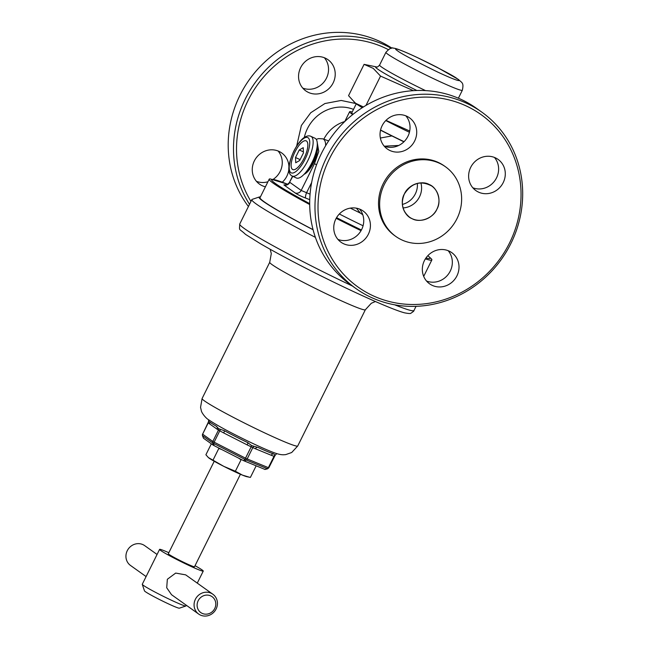 <?xml version="1.0" encoding="UTF-8"?>
<svg xmlns="http://www.w3.org/2000/svg" width="648" height="648" viewBox="0 0 648 648"><rect width="100%" height="100%" fill="white"/><g stroke="black" fill="none" stroke-linecap="round" stroke-linejoin="round"><path stroke-width="0.97" d="M208.956 421.532L208.51 420.682A37.787 2.228 26.4 0 0 208.502 420.698A37.787 2.228 26.4 0 0 210.252 422.423A37.787 2.228 26.4 0 0 216.132 426.109L216.464 426.303M315.406 237.362A97.265 5.735 -153.6 0 1 256.341 204.055A97.265 5.735 -153.6 0 1 251.845 199.608A97.265 5.735 -153.6 0 1 252.153 199.382L259.322 196.984A91.903 5.419 -153.6 0 1 260.383 196.935M313.097 229.773A91.903 5.419 -153.6 0 1 263.282 201.398A91.903 5.419 -153.6 0 1 259.322 196.984M216.132 426.109L218.684 428.717L224.338 430.701A37.787 2.228 26.4 0 0 247.795 442.641L248.144 442.819M247.795 442.641L251.626 445.581L258.171 447.517A37.787 2.228 26.4 0 0 274.007 454.029L273.853 453.948M274.007 454.029L274.849 455.244L276.178 454.313A37.787 2.228 26.4 0 0 276.186 454.297L276.558 453.551M273.44 453.851A2.438 1.871 -67.7 0 0 271.293 455.293L274.007 456.314A2.438 1.863 108.6 0 1 274.849 455.244L275.287 455.301M224.386 430.726A2.438 0.413 -63 0 1 223.69 432.937L218.449 430.11L212.811 441.45L202.622 434.176L208.251 422.836L209.498 423.833A2.438 2.284 125.5 0 0 209.652 421.986M208.251 422.836L208.251 422.836A2.438 2.276 132.2 0 0 208.518 421.475M257.936 447.412A2.438 1.871 -67.7 0 0 255.45 448.781L252.809 447.598A2.438 1.871 116.1 0 1 253.716 446.561M247.836 442.657A2.438 0.413 -63 0 1 247.139 444.876L251.149 446.82L245.519 458.168L214.124 442.179L213.613 443.426L245.009 459.408L245.519 458.168L247.18 458.946A1.952 1.499 112.3 0 1 246.183 459.959L267.381 468.674A1.952 1.499 -67.7 0 0 268.377 467.662L247.18 458.946L252.809 447.598L251.149 446.82A2.438 0.421 114.5 0 0 251.626 445.581M202.516 435.707L212.69 442.908A1.952 1.831 -54.5 0 1 212.811 441.45L214.124 442.179L219.753 430.839A2.438 0.405 119.4 0 0 220.336 429.64M209.498 423.833L218.449 430.11A2.438 2.284 118.5 0 0 218.684 428.717M217.121 429.26A2.438 2.284 125.5 0 0 216.545 426.368M208.413 421.961L202.622 434.176A1.952 1.831 125.5 0 0 202.492 435.642L203.553 438.275L213.135 445.103L212.69 442.908A1.952 1.207 -11.6 0 0 213.613 443.426L214.067 445.622L243.567 460.639L264.911 469.411M264.659 469.379L267.559 468.812L268.815 467.791L274.89 455.803M243.567 460.639L245.009 459.408A1.952 1.458 49.5 0 0 246.183 459.959L244.742 461.19M213.135 445.103L214.067 445.622M256.09 465.961L250.403 477.414L246.791 476.669A21.943 1.296 -153.6 0 1 242.49 475.138A21.943 1.296 -153.6 0 1 223.852 466.39A21.943 1.296 -153.6 0 1 209.11 458.144A21.943 1.296 -153.6 0 1 208.454 457.642A21.943 1.296 -153.6 0 1 208.373 457.569M249.448 477.228L242.49 475.138L235.378 471.242L223.852 466.39L208.316 457.512L205.902 454.758L211.337 443.815M221.705 449.51L218.813 448.457L213.127 459.91M238.505 458.063L241.064 459.788L235.378 471.242M310.886 136.323L315.025 138.267A21.943 7.574 115.2 0 1 311.955 162.591A21.943 7.574 115.2 0 1 296.371 177.989L292.232 176.045A21.943 7.574 115.2 0 0 307.816 160.647A21.943 7.574 115.2 0 0 310.886 136.323C309.031 135.424 306.82 135.821 304.252 137.498C302.738 138.388 298.671 141.791 293.811 151.138C285.776 169.079 289.081 174.766 292.232 176.045M291.122 165.54A15.852 5.476 115.2 0 1 294.727 152.466L294.962 151.988A15.844 5.468 115.2 0 1 303.313 141.329A15.844 5.468 115.2 0 1 307.832 144.553A15.844 5.468 115.2 0 1 304.001 158.436A15.844 5.468 115.2 0 1 295.65 169.088A15.844 5.468 115.2 0 1 291.13 165.872A15.844 5.468 115.2 0 1 294.962 151.988L295.204 151.511A15.852 5.476 115.2 0 1 303.062 141.475L303.572 141.183A15.852 5.476 115.2 0 1 307.824 144.221L307.849 144.885A15.852 5.476 115.2 0 1 304.244 157.95L303.766 158.914A15.852 5.476 115.2 0 1 295.909 168.95L295.407 169.241A15.852 5.476 115.2 0 1 291.146 166.204L291.122 165.54M295.407 169.241L295.909 168.95M303.766 158.914L304.244 157.95M307.849 144.885L307.824 144.221M295.52 157.496L295.739 162.761L299.692 160.469L303.442 152.92L303.232 147.663L299.271 149.947L295.52 157.496L300.105 159.651M299.271 149.947L303.402 151.891M409.528 217.177C402.222 211.062 400.505 203.318 404.384 193.963C407.9 185.134 421.419 179.95 429.13 184.486C437.578 187.539 441.815 201.058 436.898 209.231C433.374 218.06 419.855 223.236 412.144 218.708C403.696 215.654 399.46 202.136 404.376 193.963A19.132 17.925 -54.5 0 1 431.746 186.017A19.132 17.925 -54.5 0 1 436.89 209.231A19.132 17.925 -54.5 0 1 409.528 217.177A19.132 17.925 -54.5 0 1 404.384 193.963C411.626 182.874 420.746 180.217 431.746 186.017M395.807 236.431L394.689 235.637A42.784 40.071 -54.5 0 1 383.187 183.732A42.784 40.071 -54.5 0 1 444.358 165.969L445.468 166.763A42.784 40.071 -54.5 0 1 456.978 218.66A42.784 40.071 -54.5 0 1 395.807 236.431A42.784 40.071 -54.5 0 1 384.296 184.526A42.784 40.071 -54.5 0 1 445.468 166.763M466.536 106.094A105.916 99.209 125.5 0 0 329.549 158.549A105.916 99.209 125.5 0 0 372.511 295.504A105.916 99.209 125.5 0 0 509.498 243.057A105.916 99.209 125.5 0 0 466.536 106.094M466.925 103.421A108.354 101.485 125.5 0 0 326.786 157.083A108.354 101.485 125.5 0 0 355.938 288.538A108.354 101.485 125.5 0 0 370.737 297.189A108.354 101.485 125.5 0 0 510.875 243.535A108.354 101.485 125.5 0 0 481.723 112.072A108.354 101.485 125.5 0 0 466.925 103.421M337.94 239.412A19.132 17.925 125.5 0 0 361.665 229.497A19.132 17.925 125.5 0 0 359.559 209.077M335.834 218.992A19.132 17.925 -54.5 0 1 363.196 211.046A19.132 17.925 -54.5 0 1 368.339 234.26A19.132 17.925 -54.5 0 1 340.978 242.206A19.132 17.925 -54.5 0 1 335.834 218.992M384.224 146.173A19.132 17.925 125.5 0 0 407.957 136.258A19.132 17.925 125.5 0 0 405.851 115.83M382.118 125.744A19.132 17.925 -54.5 0 1 409.479 117.798A19.132 17.925 -54.5 0 1 414.631 141.013A19.132 17.925 -54.5 0 1 387.269 148.959A19.132 17.925 -54.5 0 1 382.118 125.744M472.813 187.774A19.132 17.925 125.5 0 0 496.538 177.86A19.132 17.925 125.5 0 0 494.44 157.432M470.707 167.346A19.132 17.925 -54.5 0 1 498.069 159.4A19.132 17.925 -54.5 0 1 503.213 182.614A19.132 17.925 -54.5 0 1 475.851 190.561A19.132 17.925 -54.5 0 1 470.707 167.346M426.522 281.013A19.132 17.925 125.5 0 0 450.255 271.099A19.132 17.925 125.5 0 0 448.149 250.679M424.416 260.593A19.132 17.925 -54.5 0 1 451.778 252.647A19.132 17.925 -54.5 0 1 456.929 275.862A19.132 17.925 -54.5 0 1 429.567 283.808A19.132 17.925 -54.5 0 1 424.416 260.593M481.723 112.072L476.434 108.305A108.354 101.485 125.5 0 0 461.635 99.654A108.354 101.485 125.5 0 0 321.497 153.317A108.354 101.485 125.5 0 0 350.649 284.772L355.938 288.538M214.221 461.263L168.318 553.732A14.629 0.859 26.4 0 0 168.998 554.396A14.629 0.859 26.4 0 0 183.344 562.132A14.629 0.859 26.4 0 0 194.522 566.733L240.424 474.263M168.828 552.704A24.373 1.434 26.4 0 0 159.586 549.391A24.373 1.434 26.4 0 0 160.712 550.508A24.373 1.434 26.4 0 0 184.623 563.404A24.373 1.434 26.4 0 0 203.253 571.074A24.373 1.434 26.4 0 0 202.127 569.957A24.373 1.434 26.4 0 0 195.032 565.704M159.586 549.391L142.277 584.269A24.373 1.434 26.4 0 0 142.277 584.366A24.373 1.434 26.4 0 0 143.402 585.379A24.373 1.434 26.4 0 0 166.674 597.966A24.373 1.434 26.4 0 0 185.863 606.002A24.373 1.434 26.4 0 0 185.944 605.945L186.292 605.232M198.677 614.061L171.534 594.71L166.714 587.768L167.346 579.28L175.681 573.083L185.684 574.865L212.828 594.208A12.191 11.413 -54.5 0 1 216.108 608.999A12.191 11.413 -54.5 0 1 198.677 614.061A12.191 11.413 -54.5 0 1 195.396 599.27A12.191 11.413 -54.5 0 1 212.828 594.208M142.277 584.366L144.48 590.871A19.505 1.15 26.4 0 0 145.379 591.689A19.505 1.15 26.4 0 0 164.001 601.757A19.505 1.15 26.4 0 0 179.35 608.18L185.863 606.002M157.067 554.461L144.682 545.64A12.191 11.413 125.5 0 0 127.259 550.703A12.191 11.413 125.5 0 0 130.54 565.485L146.092 576.574M214.731 608.521A9.752 9.137 -54.5 0 1 202.119 613.348A9.752 9.137 -54.5 0 1 198.167 600.745A9.752 9.137 -54.5 0 1 210.778 595.909A9.752 9.137 -54.5 0 1 214.731 608.521M296.671 146.051L301.369 125.493L310.708 112.768L324.899 103.542L341.188 100.456L355.93 103.558M353.508 109.391A37.082 34.733 125.5 0 0 307.452 128.579A37.082 34.733 125.5 0 0 304.317 137.449M248.419 206.51A108.354 101.485 -54.5 0 1 240.011 95.224A108.354 101.485 -54.5 0 1 380.149 41.569A108.354 101.485 -54.5 0 1 391.991 48.195M300.632 67.659A19.132 17.925 -54.5 0 1 327.993 59.705A19.132 17.925 -54.5 0 1 333.137 82.928A19.132 17.925 -54.5 0 1 305.775 90.874A19.132 17.925 -54.5 0 1 300.632 67.659M302.729 88.079A19.132 17.925 125.5 0 0 326.462 78.165A19.132 17.925 125.5 0 0 324.356 57.745M265.421 186.802A19.132 17.925 -54.5 0 1 259.492 184.121A19.132 17.925 -54.5 0 1 254.34 160.898A19.132 17.925 -54.5 0 1 281.702 152.952A19.132 17.925 -54.5 0 1 288.927 166.739M288.838 169.298A19.132 17.925 -54.5 0 1 286.853 176.167A19.132 17.925 -54.5 0 1 282.293 182.201M273.197 179.326A19.132 17.925 125.5 0 0 280.179 171.412A19.132 17.925 125.5 0 0 278.073 150.984M249.521 204.29A108.354 101.485 -54.5 0 1 245.292 98.99A108.354 101.485 -54.5 0 1 385.43 45.336A108.354 101.485 -54.5 0 1 391.238 48.308M388.249 49.588A105.916 99.209 125.5 0 0 385.042 48.009A105.916 99.209 125.5 0 0 264.19 76.351A105.916 99.209 125.5 0 0 250.954 201.415M256.446 181.327A19.132 17.925 125.5 0 0 267.908 181.78M376.682 66.963L364.087 64.355L373.24 68.372L380.546 76.091L413.392 90.663M364.087 64.355L348.551 95.661L355.282 103.032A48.754 2.876 26.4 0 0 356.748 104.158A48.754 2.876 26.4 0 0 362.273 107.698M354.027 101.939L355.857 103.38L363.415 106.969M386.006 120.358L409.706 131.026M380.546 76.091L365.99 105.405M385.795 120.569A48.754 2.876 26.4 0 0 409.431 132.273M309.695 203.634A88.395 5.208 26.4 0 1 275.724 183.724A88.395 5.208 26.4 0 1 287.591 184.234L270.184 178.905A90.801 5.354 26.4 0 0 269.195 179.188A90.801 5.354 26.4 0 0 273.399 183.335A90.801 5.354 26.4 0 0 309.704 204.541M336.174 218.336A90.801 5.354 26.4 0 0 361.033 230.672M425.363 258.892A90.801 5.354 26.4 0 0 431.868 259.929A90.801 5.354 26.4 0 0 431.495 258.981L427.866 255.652M356.279 103.818L351.807 112.825A46.316 2.73 26.4 0 0 353.063 114.283M417.353 183.408A19.132 17.925 -54.5 0 1 415.336 193.865A19.132 17.925 -54.5 0 1 402.368 204.42M420.868 182.882A19.132 17.925 -54.5 0 1 419.507 196.838A19.132 17.925 -54.5 0 1 403.024 207.919M317.123 146.521A16.394 5.662 115.2 0 1 317.172 146.675A16.394 5.662 115.2 0 1 313.478 162.923A16.394 5.662 115.2 0 1 304.212 174.272A16.394 5.662 115.2 0 1 304.066 174.328M385.268 146.537A35.348 33.105 -54.5 0 1 388.589 145.946L384.361 146.221M309.744 199.657L305.686 198.094C300.623 196.085 297.124 194.384 295.196 192.983L283.897 184.931L285.039 184.81M269.195 179.188L260.026 197.664A90.801 5.354 26.4 0 0 264.222 201.812A90.801 5.354 26.4 0 0 313.065 229.651M380.57 130.021A46.316 2.73 26.4 0 0 404.044 141.669M380.53 130.175A48.754 2.876 26.4 0 0 391.886 135.926L403.882 141.831M352.204 112.015A48.754 2.876 26.4 0 0 349.628 111.739A48.754 2.876 26.4 0 0 352.723 114.55M398.698 145.468L388.589 145.946M380.36 138.024L391.886 135.926M350.341 208.121A48.754 2.876 26.4 0 0 360.418 213.119L356.408 208.178M360.418 213.119L362.783 214.755M317.042 141.475L318.784 151.494L314.483 163.636L301.174 190.447L310.06 194.165M286.06 185.15L284.78 184.777C284.205 185.069 287.939 185.061 289.575 182.161L292.815 176.313M283.897 184.931A4.876 4.568 121.7 0 0 289.818 182.347L301.174 190.447A4.876 4.56 -50.9 0 1 295.196 192.983M305.686 198.094A4.876 1.256 111 0 1 306.536 192.812L311.648 182.517M344.752 121.549A32.91 30.82 125.5 0 0 323.838 139.198M297.724 445.994L291.697 452.515L285.744 454.604C282.82 454.888 280.244 455.236 271.229 451.615C261.808 447.825 249.828 442.114 241.882 438.153C227.148 430.871 216.108 424.772 208.753 419.864C205.748 418.244 201.544 412.719 201.309 410.638L200.556 407.317L202.095 398.528A53.387 3.143 26.4 0 0 204.557 400.966A53.387 3.143 26.4 0 0 256.932 429.203A53.387 3.143 26.4 0 0 297.724 445.994L365.359 309.752A53.387 3.143 -153.6 0 1 324.567 292.953A53.387 3.143 -153.6 0 1 272.192 264.716A53.387 3.143 -153.6 0 1 269.73 262.278L271.293 253.579L270.2 249.286M352.366 285.995A97.265 5.735 -153.6 0 1 244.223 228.469A97.265 5.735 -153.6 0 1 239.728 224.022C239.412 231.684 238.594 227.764 245.535 234.382L260.472 243.745C276.68 253.149 297.189 264.028 321.991 276.38C358.466 294.5 393.368 310.019 404.603 312.846C408.71 313.632 410.84 313.729 410.994 313.138C413.149 311.777 414.137 310.902 413.967 310.514A97.265 5.735 -153.6 0 1 394.713 304.819M274.007 456.314L268.377 467.662L268.815 467.791M255.45 448.781L271.293 455.293M223.69 432.937L247.139 444.876M307.217 170.513A13.827 4.771 -64.8 0 0 312.863 162.454A13.827 4.771 -64.8 0 0 316.2 151.389M306.682 172.571A14.005 4.836 115.2 0 1 305.208 173.073M293.925 151.243C296.233 145.986 303.904 135.076 308.14 137.773C312.142 140.948 307.8 154.232 305.046 159.173C302.738 164.438 295.067 175.349 290.831 172.652C286.829 169.476 291.171 156.184 293.925 151.243M316.88 148.206A14.005 4.836 115.2 0 1 317.439 149.664M385.916 52.326A42.663 2.511 26.4 0 0 387.893 54.278A42.663 2.511 26.4 0 0 429.745 76.845A42.663 2.511 26.4 0 0 462.34 90.266C463.984 82.563 462.048 82.976 458.403 79.445L437.189 67.384C425.274 61.244 414.631 56.157 405.235 52.123C396.106 48.333 394.81 48.284 393.449 48.179C391.902 47.166 389.391 48.551 385.916 52.326L379.59 65.075A42.663 2.511 26.4 0 0 381.567 67.028A42.663 2.511 26.4 0 0 425.509 90.599M397.354 50.657C393.198 47.984 395.207 47.231 417.296 57.567C440.972 69.166 454.345 76.262 457.399 78.853C461.554 81.527 459.545 82.28 437.457 71.944C413.78 60.345 400.407 53.249 397.354 50.657M416.867 90.493A45.368 2.673 -153.6 0 1 377.695 69.101A45.368 2.673 -153.6 0 1 376.666 66.963C377.039 67.36 378.027 66.728 379.59 65.075M336.555 217.663A88.395 5.208 26.4 0 0 361.414 229.991M425.971 257.969A88.395 5.208 26.4 0 0 427.826 255.693M363.083 225.763A57.656 3.394 -153.6 0 1 339.333 213.994M328.641 140.924L322.858 138.842A24.77 8.554 115.2 0 1 325.652 145.687M314.483 163.636L316.548 164.835M202.095 398.528L269.73 262.278M208.502 420.698L208.875 419.953M239.728 224.022L251.845 199.608M365.359 309.752L371.304 303.272L375.419 301.523M413.967 310.514L416.04 306.334M202.524 434.087L202.468 435.691L203.488 438.21M264.967 469.484L267.559 468.812M203.253 571.074L197.276 583.119M462.34 90.266L458.395 98.204M344.752 121.565L349.628 111.739M322.858 138.842L318.452 138.607L316.248 139.385M289.575 182.161L292.54 176.191M423.703 276.38L431.868 259.929"/></g></svg>
